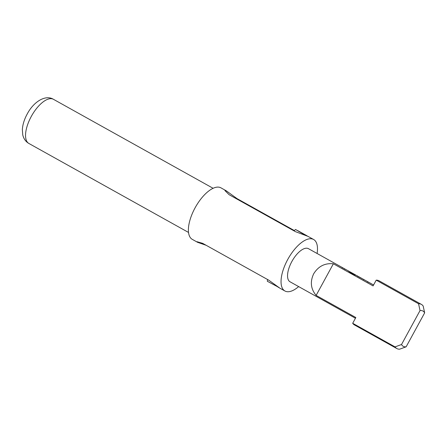<?xml version="1.0" encoding="UTF-8"?>
<svg xmlns="http://www.w3.org/2000/svg" width="447" height="447" viewBox="0 0 447 447"><rect width="100%" height="100%" fill="white"/><g stroke="black" fill="none" stroke-linecap="round" stroke-linejoin="round"><path stroke-width="0.67" d="M206.19 245.302L197.568 242.308L197.032 241.721L202.631 243.324L268.809 280.208L279.856 288.164M317.096 253.488A29.48 12.874 119.1 0 0 313.61 239.491L308.072 236.413L295.316 231.596L229.138 194.708L224.925 190.567L226.266 190.813L220.958 187.852A29.48 12.874 119.1 0 0 195.06 207.883A29.48 12.874 119.1 0 0 192.255 239.346L197.568 242.308M313.61 239.491A29.48 12.874 119.1 0 0 287.712 259.523A29.48 12.874 119.1 0 0 284.907 290.986A29.48 12.874 119.1 0 0 298.646 286.594M307.134 236.016L295.528 229.49L306.122 235.653M368.322 282.236L368.401 282.085A18.947 8.275 -60.9 0 0 368.294 282.023A18.947 8.275 -60.9 0 0 367.289 281.644L368.267 282.186A18.947 8.275 -60.9 0 1 369.267 282.565L373.586 284.974M364.596 279.995L364.216 279.755A18.947 8.275 -60.9 0 0 364.048 279.654A18.947 8.275 -60.9 0 0 363.042 279.274L364.014 279.816A18.947 8.275 -60.9 0 1 365.02 280.196A18.947 8.275 -60.9 0 1 365.126 280.263M361.969 278.498A18.947 8.275 -60.9 0 0 361.528 278.291L358.254 276.464A18.947 8.275 -60.9 0 1 358.695 276.671L361.969 278.498A18.947 8.275 -60.9 0 1 362.433 278.805A18.947 8.275 -60.9 0 1 362.942 279.04L364.048 279.654M357.628 276.257L362.433 278.805M357.136 276.045L357.214 275.894A18.947 8.275 -60.9 0 1 357.723 276.129A18.947 8.275 -60.9 0 1 358.243 276.486M355.577 275.128L355.46 275.061A18.78 8.202 -60.9 0 0 354.08 274.62L350.197 272.279A18.947 8.275 -60.9 0 0 349.604 272.251L355.153 275.061A18.947 8.275 -60.9 0 1 356.622 275.514L357.723 276.129M354.147 274.469A18.947 8.275 -60.9 0 1 355.538 274.916A18.947 8.275 -60.9 0 1 355.65 274.978L355.566 275.123A18.78 8.202 -60.9 0 0 355.46 275.061M350.811 272.519L354.091 274.285A18.947 8.275 -60.9 0 1 354.622 274.447L351.823 272.882A18.947 8.275 -60.9 0 1 352.264 273.089A18.947 8.275 -60.9 0 1 352.376 273.151M351.873 272.899L351.571 272.709A18.947 8.275 -60.9 0 0 351.398 272.609A18.947 8.275 -60.9 0 0 350.889 272.374L351.303 272.731M355.974 275.235L355.616 275.034M349.347 271.659L349.431 271.513A18.947 8.275 -60.9 0 0 349.325 271.452A18.947 8.275 -60.9 0 0 348.319 271.072L349.291 271.614A18.947 8.275 -60.9 0 1 350.297 271.994L351.398 272.609M345.62 269.424L345.246 269.183A18.947 8.275 -60.9 0 0 345.073 269.083A18.947 8.275 -60.9 0 0 344.073 268.703L345.045 269.245A18.947 8.275 -60.9 0 1 346.051 269.625A18.947 8.275 -60.9 0 1 346.157 269.686M343.464 268.234A18.947 8.275 -60.9 0 0 343 267.926A18.947 8.275 -60.9 0 0 342 267.546L342.972 268.088A18.947 8.275 -60.9 0 1 343.972 268.468L345.073 269.083M343 267.926L308.486 248.688A18.947 8.275 119.1 0 0 291.835 261.562A18.947 8.275 119.1 0 0 290.03 281.789L355.438 318.247M376.212 280.152L373.072 285.912L333.361 263.78C324.896 262.948 318.348 266.272 313.705 273.754C309.939 281.699 310.743 288.913 316.124 295.4L355.834 317.526L352.694 323.287L395.047 346.894L401.523 344.514L420.029 310.57L418.565 303.759L376.212 280.152A25.267 11.035 -60.9 0 1 379.062 280.794L421.415 304.401A25.267 11.035 -60.9 0 1 423.186 306.05L424.65 312.855A20.216 8.828 119.1 0 0 420.029 310.57M297.819 230.73L306.173 235.385M307.162 235.871L297.847 230.68M226.266 190.813L237.055 198.63L294.327 230.551M418.565 303.759A25.267 11.035 -60.9 0 1 421.415 304.401M424.65 312.855L406.144 346.799L399.668 349.18A25.267 11.035 -60.9 0 1 396.813 348.543L354.46 324.935A25.267 11.035 -60.9 0 1 352.694 323.287M401.523 344.514A20.216 8.828 119.1 0 0 406.144 346.799M396.813 348.543A25.267 11.035 -60.9 0 1 395.047 346.894M316.124 295.4L333.361 263.78M278.084 287.013L267.312 281.247L267.569 279.52M278.967 287.633L277.995 287.097M353.974 274.575L350.197 272.279M31.262 116.483A25.267 11.035 119.1 0 0 28.859 143.453C25.686 141.621 23.646 138.743 22.741 134.832L22.35 129.557C22.691 124.512 24.3 119.355 27.166 114.086C33.564 101.782 45.404 94.356 53.461 99.312A25.267 11.035 119.1 0 0 31.262 116.483M237.055 198.63L236.849 199.004M279.598 288.024L284.907 290.986M28.859 143.453L188.517 232.44M295.528 229.49L293.986 230.853M368.294 282.023L365.02 280.196M355.538 274.916L352.264 273.089M349.325 271.452L346.051 269.625M53.461 99.312L213.118 188.299"/></g></svg>
